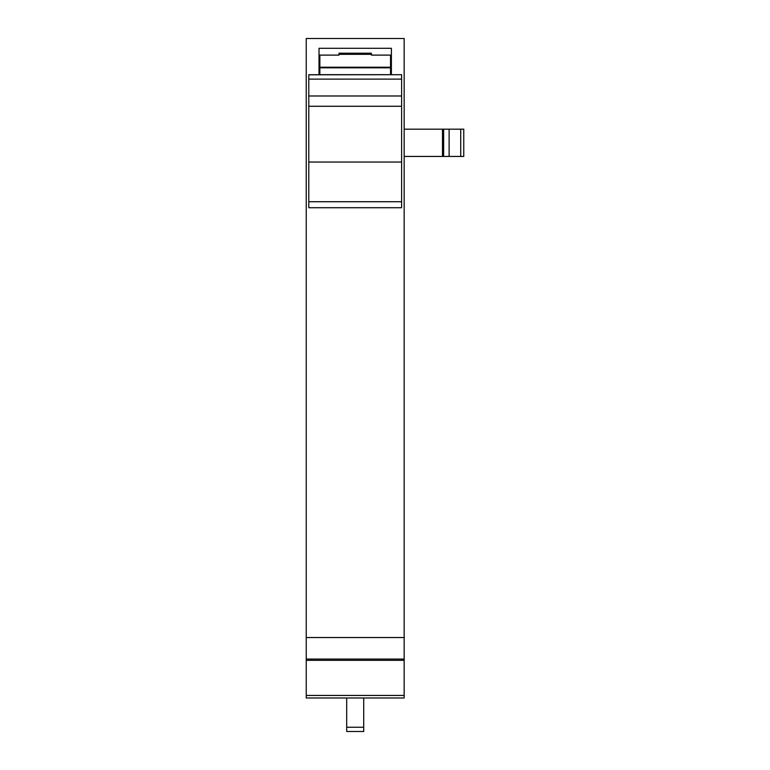 <?xml version="1.0" encoding="UTF-8"?>
<svg xmlns="http://www.w3.org/2000/svg" width="770" height="770" viewBox="0 0 770 770"><rect width="100%" height="100%" fill="white"/><g stroke="black" fill="none" stroke-linecap="round" stroke-linejoin="round"><path stroke-width="1.16" d="M404.163 637.531L404.163 38.5L306.239 38.5L306.239 637.531L404.163 637.531L404.163 697.986L306.239 697.986L306.239 637.531M319.011 74.728L319.011 48.289L391.391 48.289L391.391 74.728M460.72 129.187L460.72 156.435L463.761 156.435L463.761 129.187L404.163 129.187M460.72 156.435L404.163 156.435M391.391 55.103L371.381 55.103L371.381 53.207L339.021 53.207L339.021 55.103L319.011 55.103M442.481 156.435L442.481 129.187M346.683 727.246L363.709 727.246L363.709 731.5L346.683 731.5L346.683 697.986M363.709 727.246L363.709 697.986M319.858 74.651L390.534 74.651L319.858 74.777L319.858 55.103M308.789 79.118L401.603 79.118L401.603 95.981L308.789 95.981L308.789 74.7M308.789 74.805L401.603 74.7M390.534 74.651L390.534 67.231L319.858 67.231M319.858 67.818L390.534 67.818M390.534 67.231L390.534 55.103M308.789 207.727L401.603 207.727L308.789 207.727L308.789 95.981M401.603 79.118L401.603 74.805M401.603 95.981L401.603 106.27L308.789 106.27M401.603 207.727L401.603 106.27M391.391 74.7L401.603 74.728M404.163 695.435L306.239 695.435M306.239 660.333L404.163 660.333M404.163 659.062L306.239 659.062M449.112 156.435L449.112 129.187M443.636 129.187L443.636 156.435M319.858 74.728L308.789 74.728M339.021 54.333L371.381 54.333M401.603 201.73L308.789 201.73M308.789 162.056L401.603 162.056M319.858 74.7L319.011 74.7M319.858 66.172L319.011 66.172M391.391 66.172L390.534 66.172"/></g></svg>
